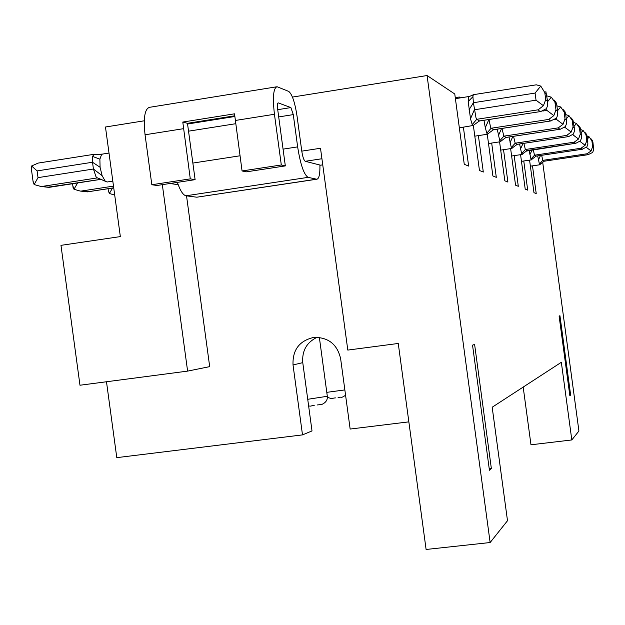 <?xml version="1.0" encoding="UTF-8"?>
<svg xmlns="http://www.w3.org/2000/svg" width="625" height="625" viewBox="0 0 625 625"><rect width="100%" height="100%" fill="white"/><g stroke="black" fill="none" stroke-linecap="round" stroke-linejoin="round"><path stroke-width="0.94" d="M489.43 470.266L472.539 345.141L474.609 344.445L491.352 468.484L489.43 470.266M190.281 178.867L195.109 179.664L156.992 185.477L151.828 184.742L190.281 178.867L182.789 122.055L234.523 113.82L242.062 170.961L281.305 164.969L274.438 114.273C272.492 97.203 273.367 88.023 277.055 86.727L288.695 91.391C292.109 94.102 294.883 102.289 297.016 115.953L301.781 151.141C302.703 156.992 303.859 160.383 305.258 161.289L320.547 165.195L322.75 164.859M106.484 381.758L116.789 457.641L302.5 434.891L293.031 364.961C292.453 350.031 299.266 340.867 313.477 337.477L314.609 337.352C328.727 337.5 337.406 344.633 340.641 358.75L350.148 429.047L408.859 421.859M178.195 184.727L170.008 183.492M186.531 195.852L209.687 366.633L187.609 371.109L79.977 385.234L60.977 245.344L120.344 236.594L105.469 127.008L144.266 120.797M319.922 165.031C320.086 173.906 319.094 178.633 316.938 179.203L196.82 197.203L316.539 179.18L308.125 177.352L186.008 195.781L196.82 197.203M177.375 182.375C180.203 190.672 183.086 195.141 186.008 195.781M276.469 86.828L149.57 107.313C144.75 108.781 143.242 117.938 145.055 134.773L151.828 184.742M301.781 151.141L320.508 148.258L347.805 350.086L398.258 343.461L426.102 549.469L490.133 542.531L427.07 75.531L292.445 97.078M162.328 184.664L187.609 371.109M459.344 127.828L473.352 125.445L479.453 170.477L483.305 172.047L478.391 135.617M491.352 468.484L489.219 468.734M490.133 542.531L507.5 520.719L492.18 407.234L561.336 362.289L571.812 439.953L578.922 431.023L542.703 162.359M532.484 165.859L536.227 193.594L533.961 192.672L529.57 160.133M523.773 160.992L527.703 190.125L525.211 189.109L520.57 154.672M514.172 155.633L518.305 186.297L515.555 185.18L510.625 148.617M503.531 149.688L507.898 182.062L504.836 180.812L499.586 141.859M491.68 143.055L496.305 177.336L492.883 175.945L487.258 134.266M455.273 97.656L459.312 97.016L460.562 97.844M459.312 97.016L459.453 98.023M463.391 127.211L468.633 166.07L464.266 164.289L454.773 93.992L427.07 75.531M559.945 315.742L559.102 316.023L569.859 395.789L570.641 395.062L559.945 315.742M316.938 179.203L316.539 179.18M242.062 170.961L246.438 171.836L285.328 165.906L277.625 108.984C277.188 105.219 277.383 103.18 278.203 102.867L290.891 107.586L293.281 114.609L297.648 146.883C300.461 164.633 303.953 174.781 308.125 177.352M563.109 109.523L564.977 111.664L565.664 114.164L560.68 106.969L556.867 105.797M506.07 137.43L503.852 136.156L499.773 140.797L497.234 129.156M501.305 140.906L500.43 141.727L499.773 140.797M504.82 138.273L505.977 137.461L560.391 129.195L505.93 137.445L501.617 140.664M501.586 128.492L498.375 135.648M559.797 129.258L558.25 127.875L563.016 124.312L556.523 119.438L554.586 119.734M558.25 127.875L503.852 136.156L501.984 128.43M557.539 110.75L560.68 106.969M563.016 124.312L565.023 118.875L564.18 112.625M560.391 129.195L565.406 126.586L566.57 123.477L566.5 120.352L565.023 118.875M317.125 337.273C306.688 342.352 301.906 350.805 302.766 362.633L312.008 430.93L302.5 434.891M517.172 144.336L513.062 147.359M517.109 144.367L568.586 136.594L517.055 144.352L515.195 143.195L511.305 147.562L509.023 137.008M512.742 147.602L511.891 148.43L511.305 147.562M568.586 136.594L573.336 134.102L574.461 131.094L574.391 128.227L573.07 126.914L571.195 132.078L565.07 127.469L564.336 127.586M566.305 118.914L568.984 115.688L565.719 114.562M568.047 136.648L566.664 135.414L515.195 143.195L513.531 136.32M512.898 136.414L510.023 142.719M566.664 135.414L571.195 132.078M574.391 128.227L572.969 120.062L571.164 117.961M573.602 122.383L568.984 115.688M114.711 195.117L109.398 193.477L108.227 189.914M109.398 193.477L112.492 188.039M554.078 100.047L556.008 102.234L556.758 104.938L551.336 97.172L547.148 95.961M488.898 119.531L485.297 127.703L483.992 120.281M493.617 129.68L491.109 128.25L490.508 126.984L489 119.516M488.781 133.164L493.453 129.703L550.531 120.969L548.797 119.414L491.109 128.25L486.828 133.203L485.297 127.703M550.531 120.969L556.516 118.156L557.719 114.93L557.641 111.508L555.977 109.844L553.82 115.594L546.914 110.406L542.805 111.039M548.797 119.414L553.82 115.594M547.648 101.617L551.336 97.172M488.461 133.391L487.57 134.211L486.828 133.203M479.562 120.93L476.711 119.312L476.023 117.938L473.406 102.719L472.914 96.727L473.297 94.695L536.32 84.82L540.758 86.078L544.781 92.547L545.742 99.625L543.406 105.719L536.039 100.18L474.359 109.773L470.508 118.727L468.188 101.531L468.82 96.547M473.109 94.859L468.461 96.898M113.719 187.812L87.961 191.758L80.18 191.047L73.984 189.273L72.828 185.695M73.984 189.273L77.578 182.961M527.133 150.531L523.32 153.367M474.273 124.68L479.359 120.961L540.789 111.523L546.469 108.625L547.711 105.281L547.625 101.508L545.742 99.625M540.07 111.594L538.094 109.828L543.406 105.719M547.625 101.508L545.867 91.578M536.039 100.18L535.078 93.078L540.758 86.078M538.094 109.828L476.711 119.312L472.203 124.617L470.508 118.727M473.039 125.727L472.203 124.617M112.812 181.125L107.102 182.008L96.969 177.68L95.984 176.695L93.43 169.016L102.125 175.68L100.086 167.281L99.883 159.172L101.586 154.508L102.633 154.062M100.922 179.32L47.688 187.242M49.516 187.25L40.812 186.438L34.133 184.547L33.008 180.977M34.133 184.547L38.016 177.633L93.43 169.016L92.516 162.25L92.562 156.422L94.047 154.305L101.586 154.508M38.016 177.633L37.102 170.914L31.617 165.984L38.203 163.078L94.047 154.305M31.602 170.633L31.617 165.984M105.203 181.109L102.125 175.68M195.109 179.664L187.469 123.32L234.687 115.812M182.789 122.055L187.469 123.32M281.305 164.969L285.328 165.906M87.961 191.758L86.172 191.742M570.641 395.062L569.773 395.164M523.188 387.086L530.977 444.789L571.812 439.953M575.445 143.273L574.203 142.164L525.359 149.508L527.031 150.547L575.945 143.219L580.445 140.844L581.531 137.938L581.461 135.297L580.281 134.109L578.523 139.023L572.758 134.688M532.258 159.023L531.445 159.852L530.961 159.094L529.086 150.258M536.125 156.125L534.531 155.195L533.195 149.641M532.211 149.789L529.867 154.766M532.578 158.781L536.039 156.133L582.109 149.25L580.992 148.242L534.531 155.195L530.961 159.094M580.992 148.242L585.117 145.281L579.93 141.375M582.109 149.25L586.859 146.922L587.906 144.102L587.133 136.391L586.602 134.383L584.898 132.367M585.117 145.281L586.773 140.594L587.844 141.664M587.133 136.391L583.133 130.516L580.695 129.531M581.141 132.906L583.133 130.516M540.648 163.938L539.852 164.766L539.414 164.055L537.688 155.906M544.281 161.195L542.828 160.352L541.625 155.32M540.516 155.484L538.391 159.938M540.969 163.695L544.203 161.203L588.156 154.664L587.141 153.75L542.828 160.352L539.414 164.055M587.141 153.75L591.094 150.938L586.391 147.406M588.156 154.664L592.672 152.438L593.688 149.695L592.945 142.414L592.453 140.539L590.797 138.562M591.094 150.938L592.656 146.469L593.625 147.438M592.945 142.414L589.195 136.883L587.086 135.969M587.477 138.945L589.195 136.883M523.875 143.344L525.359 149.508L521.641 153.625L519.578 143.992M523.008 153.609L522.172 154.438L521.641 153.625M578.383 125.539L580.141 127.594L580.719 129.75L576.43 123.492L573.609 122.43M574.125 126.258L576.43 123.492M523.047 143.469L520.461 149.055M574.203 142.164L578.523 139.023M305.258 161.289L321.922 158.742M297.648 146.883L283.055 149.141M240.008 155.789L192.859 163.07M293.281 114.609L278.695 116.922M235.664 123.719L188.531 131.172M556.367 118.312L556.523 119.438M565.664 114.164L566.5 120.352M565.008 127.008L565.07 127.469M572.273 121.008L573.07 126.914M302.766 362.633L293.031 364.961M555.078 103.211L555.977 109.844M556.758 104.938L557.641 111.508M546.641 108.344L546.914 110.406M472.914 96.727L468.188 101.531M81.562 191.008L113.492 186.109M319.359 337.438L327.32 396.281L307.727 399.297M546.688 94.516L544.781 92.547M37.102 170.914L92.516 162.25L100.086 167.281M42.297 186.398L97.461 177.883M535.078 93.078L473.406 102.719L468.969 109.883M290.891 107.586L277.719 109.68M234.758 116.508L187.562 124.008M183.477 128.688L145.055 134.773M274.438 114.273L235.227 120.484M92.562 156.422L99.883 159.172M586.055 135.273L586.773 140.594M591.969 141.398L592.656 146.469M344.859 389.914L326.789 392.344M580.719 129.75L581.461 135.297M579.523 128.516L580.281 134.109M517.086 144.367L516.188 145.008M500.695 150.117L511.891 148.43M488.508 143.539L500.43 141.727M108.07 188.711L108.508 191.984M474.82 136.164L487.57 134.211M551.188 120.898L493.523 129.727L492.047 130.742M473.055 95.008L469.992 96.227M72.562 183.734L73.109 187.781M575.945 143.219L526.367 151.055M327.32 396.281C327.68 399.93 325.82 402.664 321.734 404.477L317.18 404.961M473.352 125.445L473.961 124.906M477.586 122.258L479.445 120.984L540.789 111.523M109.008 153.055L102.578 154.062M100.992 179.344L49.156 187.344M31.25 168.062L33.289 183.055M48.867 187.383L40.812 186.438M102.719 180.07L96.969 177.68M103.477 180.391L105.625 181.477M102.375 154.094L97.953 154.414M113.727 187.844L87.617 191.844M87.328 191.883L80.18 191.047M521.469 161.336L531.445 159.852M536.055 156.141L535.539 156.516M536.078 156.148L582.57 149.195M530.383 166.164L539.852 164.766M544.242 161.211L588.586 154.617M327.352 397.281C334.984 399.781 329.586 398.391 335.445 397.898M511.617 156.016L522.172 154.438M455.406 98.656L468.719 96.562M338.086 397.531C343.523 396.375 339.727 398.789 345.586 395.281M308.633 406.008C313.82 406.187 307.836 406.344 314.219 405.383"/></g></svg>
